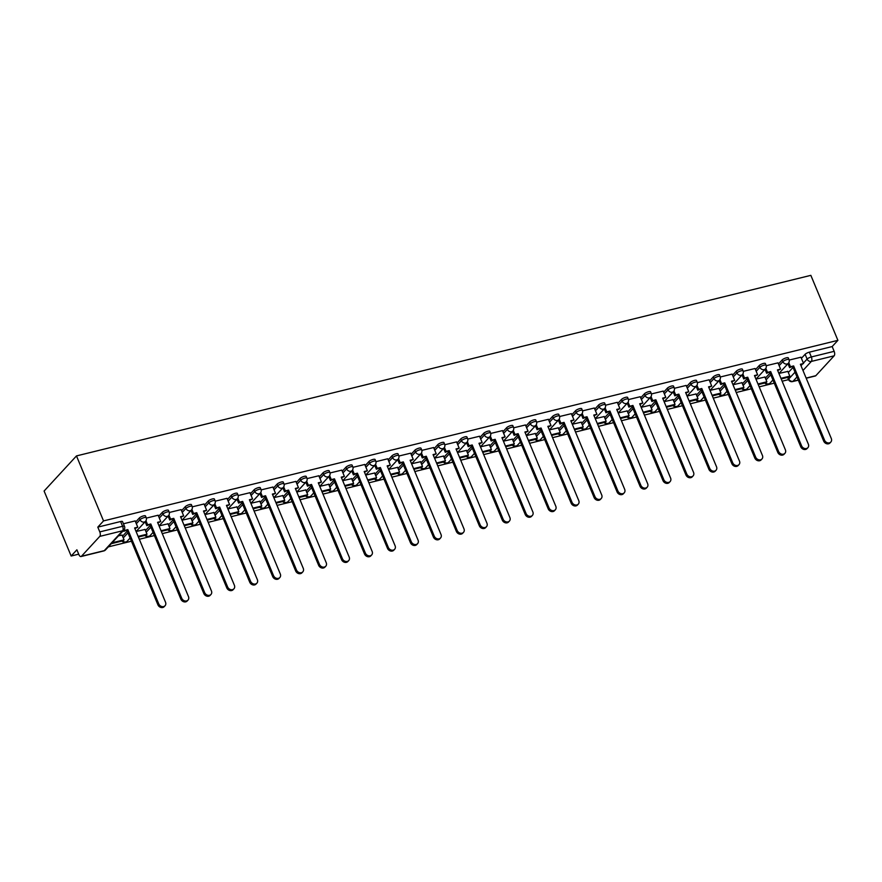<?xml version="1.0" encoding="UTF-8"?>
<svg xmlns="http://www.w3.org/2000/svg" width="882" height="882" viewBox="0 0 882 882"><rect width="100%" height="100%" fill="white"/><g stroke="black" fill="none" stroke-linecap="round" stroke-linejoin="round"><path stroke-width="1.32" d="M145.475 515.948A3.462 0.926 157.4 0 0 143.579 515.871A3.462 0.926 157.4 0 0 139.334 517.999L140.04 519.696A3.462 0.926 -22.6 0 1 144.284 517.569A3.462 0.926 -22.6 0 1 146.18 517.635L145.475 515.948M168.44 510.303A3.462 0.926 157.4 0 0 166.533 510.226A3.462 0.926 157.4 0 0 162.299 512.354L163.005 514.052A3.462 0.926 -22.6 0 1 167.238 511.924A3.462 0.926 -22.6 0 1 169.135 511.99L168.44 510.303M191.394 504.658A3.462 0.926 157.4 0 0 189.487 504.581A3.462 0.926 157.4 0 0 185.253 506.709L185.959 508.407A3.462 0.926 -22.6 0 1 190.192 506.279A3.462 0.926 -22.6 0 1 192.1 506.345L191.394 504.658M214.348 499.014A3.462 0.926 157.4 0 0 212.452 498.936A3.462 0.926 157.4 0 0 208.207 501.064L208.913 502.762A3.462 0.926 -22.6 0 1 213.157 500.634A3.462 0.926 -22.6 0 1 215.054 500.7L214.348 499.014M237.313 493.369A3.462 0.926 157.4 0 0 235.406 493.292A3.462 0.926 157.4 0 0 231.172 495.419L231.878 497.117A3.462 0.926 -22.6 0 1 236.111 494.989A3.462 0.926 -22.6 0 1 238.019 495.056L237.313 493.369M260.267 487.724A3.462 0.926 157.4 0 0 258.371 487.647A3.462 0.926 157.4 0 0 254.126 489.775L254.832 491.472A3.462 0.926 -22.6 0 1 259.076 489.345A3.462 0.926 -22.6 0 1 260.973 489.411L260.267 487.724M283.221 482.079A3.462 0.926 157.4 0 0 281.325 482.002A3.462 0.926 157.4 0 0 277.08 484.13L277.786 485.828A3.462 0.926 -22.6 0 1 282.031 483.7A3.462 0.926 -22.6 0 1 283.927 483.766L283.221 482.079M306.186 476.434A3.462 0.926 157.4 0 0 304.279 476.357A3.462 0.926 157.4 0 0 300.045 478.485L300.751 480.183A3.462 0.926 -22.6 0 1 304.985 478.055A3.462 0.926 -22.6 0 1 306.892 478.121L306.186 476.434M329.14 470.79A3.462 0.926 157.4 0 0 327.244 470.712A3.462 0.926 157.4 0 0 322.999 472.84L323.705 474.538A3.462 0.926 -22.6 0 1 327.95 472.41A3.462 0.926 -22.6 0 1 329.846 472.476L329.14 470.79M352.094 465.145A3.462 0.926 157.4 0 0 350.198 465.068A3.462 0.926 157.4 0 0 345.965 467.195L346.659 468.893A3.462 0.926 -22.6 0 1 350.904 466.765A3.462 0.926 -22.6 0 1 352.8 466.832L352.094 465.145M375.059 459.5A3.462 0.926 157.4 0 0 373.152 459.423A3.462 0.926 157.4 0 0 368.919 461.551L369.624 463.248A3.462 0.926 -22.6 0 1 373.858 461.121A3.462 0.926 -22.6 0 1 375.765 461.187L375.059 459.5M398.014 453.855A3.462 0.926 157.4 0 0 396.117 453.778A3.462 0.926 157.4 0 0 391.873 455.906L392.578 457.604A3.462 0.926 -22.6 0 1 396.823 455.476A3.462 0.926 -22.6 0 1 398.719 455.542L398.014 453.855M420.968 448.21A3.462 0.926 157.4 0 0 419.071 448.133A3.462 0.926 157.4 0 0 414.838 450.261L415.543 451.959A3.462 0.926 -22.6 0 1 419.777 449.831A3.462 0.926 -22.6 0 1 421.673 449.897L420.968 448.21M443.933 442.566A3.462 0.926 157.4 0 0 442.025 442.488A3.462 0.926 157.4 0 0 437.792 444.616L438.497 446.314A3.462 0.926 -22.6 0 1 442.731 444.186A3.462 0.926 -22.6 0 1 444.638 444.252L443.933 442.566M466.887 436.921A3.462 0.926 157.4 0 0 464.99 436.844A3.462 0.926 157.4 0 0 460.746 438.971L461.451 440.669A3.462 0.926 -22.6 0 1 465.696 438.541A3.462 0.926 -22.6 0 1 467.592 438.608L466.887 436.921M489.852 431.276A3.462 0.926 157.4 0 0 487.944 431.199A3.462 0.926 157.4 0 0 483.711 433.327L484.416 435.024A3.462 0.926 -22.6 0 1 488.65 432.897A3.462 0.926 -22.6 0 1 490.546 432.963L489.852 431.276M512.806 425.631A3.462 0.926 157.4 0 0 510.899 425.554A3.462 0.926 157.4 0 0 506.665 427.682L507.37 429.38A3.462 0.926 -22.6 0 1 511.604 427.252A3.462 0.926 -22.6 0 1 513.511 427.318L512.806 425.631M535.76 419.986A3.462 0.926 157.4 0 0 533.864 419.909A3.462 0.926 157.4 0 0 529.619 422.037L530.325 423.735A3.462 0.926 -22.6 0 1 534.569 421.607A3.462 0.926 -22.6 0 1 536.465 421.673L535.76 419.986M558.725 414.342A3.462 0.926 157.4 0 0 556.818 414.264A3.462 0.926 157.4 0 0 552.584 416.392L553.29 418.09A3.462 0.926 -22.6 0 1 557.523 415.962A3.462 0.926 -22.6 0 1 559.431 416.028L558.725 414.342M581.679 408.697A3.462 0.926 157.4 0 0 579.783 408.62A3.462 0.926 157.4 0 0 575.538 410.747L576.244 412.445A3.462 0.926 -22.6 0 1 580.477 410.317A3.462 0.926 -22.6 0 1 582.385 410.384L581.679 408.697M604.633 403.052A3.462 0.926 157.4 0 0 602.737 402.975A3.462 0.926 157.4 0 0 598.492 405.103L599.198 406.8A3.462 0.926 -22.6 0 1 603.442 404.673A3.462 0.926 -22.6 0 1 605.339 404.739L604.633 403.052M627.598 397.407A3.462 0.926 157.4 0 0 625.691 397.33A3.462 0.926 157.4 0 0 621.457 399.458L622.163 401.156A3.462 0.926 -22.6 0 1 626.396 399.028A3.462 0.926 -22.6 0 1 628.304 399.094L627.598 397.407M650.552 391.762A3.462 0.926 157.4 0 0 648.656 391.685A3.462 0.926 157.4 0 0 644.411 393.813L645.117 395.511A3.462 0.926 -22.6 0 1 649.361 393.383A3.462 0.926 -22.6 0 1 651.258 393.449L650.552 391.762M673.506 386.118A3.462 0.926 157.4 0 0 671.61 386.04A3.462 0.926 157.4 0 0 667.365 388.168L668.071 389.866A3.462 0.926 -22.6 0 1 672.316 387.738A3.462 0.926 -22.6 0 1 674.212 387.804L673.506 386.118M696.471 380.473A3.462 0.926 157.4 0 0 694.564 380.396A3.462 0.926 157.4 0 0 690.33 382.523L691.036 384.221A3.462 0.926 -22.6 0 1 695.27 382.093A3.462 0.926 -22.6 0 1 697.177 382.16L696.471 380.473M719.425 374.828A3.462 0.926 157.4 0 0 717.529 374.751A3.462 0.926 157.4 0 0 713.284 376.879L713.99 378.576A3.462 0.926 -22.6 0 1 718.235 376.449A3.462 0.926 -22.6 0 1 720.131 376.515L719.425 374.828M742.379 369.183A3.462 0.926 157.4 0 0 740.483 369.106A3.462 0.926 157.4 0 0 736.25 371.234L736.955 372.932A3.462 0.926 -22.6 0 1 741.189 370.804A3.462 0.926 -22.6 0 1 743.085 370.87L742.379 369.183M765.344 363.538A3.462 0.926 157.4 0 0 763.437 363.461A3.462 0.926 157.4 0 0 759.204 365.589L759.909 367.287A3.462 0.926 -22.6 0 1 764.143 365.159A3.462 0.926 -22.6 0 1 766.05 365.225L765.344 363.538M788.299 357.894A3.462 0.926 157.4 0 0 786.402 357.816A3.462 0.926 157.4 0 0 782.158 359.944L782.863 361.642A3.462 0.926 -22.6 0 1 787.108 359.514A3.462 0.926 -22.6 0 1 789.004 359.58L788.299 357.894M803.392 363.097L807.107 359.073A3.462 0.926 -22.6 0 1 811.341 356.945L834.152 351.334L832.167 346.56L837.9 340.342L103.536 520.909L76.48 455.917L44.1 491.031L71.155 556.024L78.696 554.172M108.321 546.884L131.44 541.206M139.312 539.266L154.394 535.561M162.277 533.621L177.348 529.917M185.231 527.976L200.313 524.272M208.185 522.331L223.267 518.627M231.15 516.687L246.232 512.982M254.104 511.042L269.186 507.337M277.058 505.397L292.14 501.693M300.023 499.752L315.106 496.048M322.977 494.107L338.06 490.403M345.942 488.463L361.014 484.758M368.897 482.818L383.979 479.113M391.851 477.173L406.933 473.469M414.816 471.528L429.887 467.824M437.77 465.883L452.852 462.179M460.724 460.239L475.806 456.534M483.689 454.594L498.76 450.889M506.643 448.949L521.725 445.245M529.597 443.304L544.679 439.6M552.562 437.659L567.644 433.955M575.516 432.015L590.598 428.31M598.47 426.37L613.552 422.665M621.435 420.725L636.517 417.021M644.389 415.08L659.471 411.376M667.354 409.435L682.425 405.731M690.308 403.791L705.391 400.086M713.262 398.146L728.345 394.441M736.227 392.501L751.299 388.797M759.182 386.856L774.264 383.152M782.136 381.211L788.552 379.635M837.9 340.342L810.845 275.349L76.48 455.917M71.155 556.024L76.888 549.806L78.873 554.58A3.462 1.676 -103.8 0 0 81.001 556.542A3.462 1.676 -103.8 0 0 81.453 556.255L99.776 536.388A3.462 1.676 -103.8 0 0 99.798 531.901L122.609 526.289A3.462 0.926 -22.6 0 1 124.505 526.367L122.521 521.593A3.462 0.926 -22.6 0 0 120.614 521.516L122.609 526.289A3.462 1.676 -103.8 0 1 122.587 530.777L99.776 536.388M103.536 520.909L97.803 527.127L99.798 531.901M788.321 372.513L793.017 367.419M801.407 358.324L805.123 354.299L807.107 359.073A3.462 2.889 -137.3 0 0 811.33 361.433L802.984 370.484M806.137 378.08L815.817 375.699L834.14 355.821L811.33 361.433A3.462 1.676 -103.8 0 0 811.341 356.945L809.356 352.172A3.462 0.926 157.4 0 0 805.123 354.299M815.817 375.699A3.462 1.676 76.2 0 1 815.354 375.975L806.203 378.235M834.152 351.334A3.462 1.676 76.2 0 1 834.14 355.821M764.903 377.055L756.017 379.084M777.99 362.866L766.204 365.71M741.949 382.7L733.052 384.728M755.036 368.511L743.25 371.355M718.995 388.345L710.098 390.373M719.91 379.624L721.586 383.648L720.748 384.563L724.75 382.865L755.654 457.108A3.98 3.319 42.7 0 0 761.96 458.971A3.98 3.319 42.7 0 0 762.423 455.443L731.52 381.2L734.684 380.429L732.126 374.089L720.296 377M696.03 393.989L687.144 396.018M709.117 379.8L697.331 382.645M673.076 399.634L664.179 401.663M686.152 385.445L674.377 388.289M650.111 405.279L641.225 407.308M663.198 391.09L651.423 393.934M627.157 410.924L618.26 412.952M640.244 396.735L628.458 399.579M604.203 416.569L595.306 418.597M605.118 407.848L606.794 411.872L605.956 412.787L609.958 411.089L640.861 485.332A3.98 3.319 42.7 0 0 647.179 487.195A3.98 3.319 42.7 0 0 647.631 483.667L616.727 409.424L619.892 408.653L617.334 402.313L605.504 405.224M581.238 422.213L572.352 424.242M594.325 408.024L582.539 410.869M558.284 427.858L549.387 429.887M571.371 413.669L559.585 416.513M535.33 433.503L526.433 435.532M548.406 419.314L536.631 422.158M512.365 439.148L503.479 441.176M525.452 424.959L513.666 427.803M489.411 444.793L480.514 446.821M502.497 430.603L490.712 433.448M466.457 450.437L457.56 452.466M479.532 436.248L467.758 439.093M443.492 456.082L434.606 458.111M456.578 441.893L444.793 444.737M420.538 461.727L411.64 463.756M433.624 447.538L421.839 450.382M397.584 467.372L388.686 469.4M410.659 453.183L398.885 456.027M374.618 473.017L365.732 475.045M375.545 464.296L377.22 468.32L376.371 469.235L380.385 467.537L411.288 541.78A3.98 3.319 42.7 0 0 417.594 543.643A3.98 3.319 42.7 0 0 418.057 540.115L387.154 465.872L390.318 465.101L387.76 458.761L375.919 461.672M351.664 478.661L342.767 480.69M364.751 464.472L352.965 467.317M328.699 484.306L319.813 486.335M341.786 470.117L330.011 472.961M305.745 489.951L296.848 491.98M318.832 475.762L307.046 478.606M282.791 495.596L273.894 497.624M295.867 481.407L284.092 484.251M259.826 501.241L250.94 503.269M272.913 487.051L261.127 489.896M236.872 506.885L227.975 508.914M249.959 492.696L238.173 495.541M213.918 512.53L205.021 514.559M226.994 498.341L215.219 501.185M190.953 518.175L182.067 520.204M204.04 503.986L192.254 506.83M167.999 523.82L159.102 525.848M181.086 509.631L169.3 512.475M145.045 529.465L136.148 531.493M145.96 520.744L147.636 524.768L146.798 525.683L150.8 523.985L181.703 598.228A3.98 3.319 42.7 0 0 188.009 600.091A3.98 3.319 42.7 0 0 188.472 596.563L157.569 522.32L160.733 521.549L158.176 515.209L146.346 518.12M122.08 535.109L118.519 535.826M135.166 520.92L123.425 523.754M122.543 536.212L127.24 531.118M135.63 522.023L139.334 517.999M145.497 530.567L150.194 525.474M158.584 516.378L162.299 512.354M168.462 524.922L173.159 519.829M181.538 510.733L185.253 506.709M191.416 519.278L196.113 514.184M204.503 505.088L208.207 501.064M214.37 513.633L219.067 508.539M227.457 499.444L231.172 495.419M237.335 507.988L242.032 502.894M250.411 493.799L254.126 489.775M260.289 502.343L264.986 497.25M273.376 488.154L277.08 484.13M283.243 496.698L287.94 491.605M296.33 482.509L300.045 478.485M306.208 491.053L310.905 485.96M319.295 476.864L322.999 472.84M329.162 485.409L333.859 480.315M342.249 471.22L345.965 467.195M352.127 479.764L356.824 474.67M365.203 465.575L368.919 461.551M375.082 474.119L379.778 469.026M388.168 459.93L391.873 455.906M398.036 468.474L402.732 463.381M411.122 454.285L414.838 450.261M421.001 462.83L425.697 457.736M434.076 448.64L437.792 444.616M443.955 457.185L448.651 452.091M457.041 442.996L460.746 438.971M466.909 451.54L471.605 446.446M479.995 437.351L483.711 433.327M489.874 445.895L494.57 440.802M502.949 431.706L506.665 427.682M512.828 440.25L517.525 435.157M525.915 426.061L529.619 422.037M535.782 434.606L540.479 429.512M548.869 420.416L552.584 416.392M558.747 428.961L563.444 423.867M571.823 414.772L575.538 410.747M581.701 423.316L586.398 418.222M594.788 409.127L598.492 405.103M604.655 417.671L609.352 412.578M617.742 403.482L621.457 399.458M627.62 412.026L632.317 406.933M640.707 397.837L644.411 393.813M650.574 406.382L655.271 401.288M663.661 392.192L667.365 388.168M673.539 400.737L678.236 395.643M686.615 386.548L690.33 382.523M696.493 395.092L701.19 389.998M709.58 380.903L713.284 376.879M719.447 389.447L724.144 384.354M732.534 375.258L736.25 371.234M742.412 383.802L747.109 378.709M755.488 369.613L759.204 365.589M765.367 378.158L770.063 373.064M778.453 363.968L782.158 359.944M787.869 371.41L778.971 373.439M800.944 357.221L789.169 360.065M97.803 527.127L120.614 521.516M832.167 346.56L809.356 352.172M830.833 442.036L829.995 442.951A3.98 3.319 -137.3 0 1 823.689 441.077L824.527 440.173A3.98 3.319 42.7 0 0 830.833 442.036A3.98 3.319 42.7 0 0 831.296 438.508L800.393 364.266L803.557 363.494L800.658 364.905M788.784 362.689L790.459 366.714L789.622 367.629L793.624 365.931L824.527 440.173M790.459 366.714L793.624 365.931M800.933 357.177L803.557 363.494M781.209 378.962L788.993 377.055L789.831 376.14L780.934 378.323M787.802 371.267L789.831 376.14M792.786 366.846L823.689 441.077M789.622 367.629L787.979 363.671M807.879 447.681L807.041 448.596A3.98 3.319 -137.3 0 1 800.724 446.722L801.573 445.818A3.98 3.319 42.7 0 0 807.879 447.681A3.98 3.319 42.7 0 0 808.342 444.153L777.439 369.911L780.603 369.139L777.703 370.55M765.83 368.334L767.505 372.358L766.656 373.273L770.67 371.576L801.573 445.818M767.505 372.358L770.67 371.576M777.968 362.822L780.603 369.139M758.244 384.607L766.039 382.7L766.877 381.785L757.98 383.968M764.848 376.912L766.877 381.785M769.821 372.491L800.724 446.722M766.656 373.273L765.014 369.315M784.925 453.326L784.076 454.241A3.98 3.319 -137.3 0 1 777.77 452.367L778.608 451.463A3.98 3.319 42.7 0 0 784.925 453.326A3.98 3.319 42.7 0 0 785.377 449.798L754.474 375.556L757.638 374.784L754.749 376.195M742.865 373.979L744.54 378.003L743.702 378.918L747.704 377.22L778.608 451.463M744.54 378.003L747.704 377.22M755.014 368.467L757.638 374.784M735.29 390.252L743.074 388.345L743.923 387.43L735.026 389.612M741.894 382.556L743.923 387.43M746.867 378.135L777.77 452.367M743.702 378.918L742.06 374.96M761.96 458.971L761.122 459.886A3.98 3.319 -137.3 0 1 754.805 458.012L755.654 457.108M721.586 383.648L724.75 382.865M712.325 395.897L720.12 393.989L720.958 393.074L712.061 395.257M718.929 388.201L720.958 393.074M723.913 383.78L754.805 458.012M720.748 384.563L719.095 380.605M731.784 381.84L734.684 380.429M739.006 464.616L738.168 465.531A3.98 3.319 -137.3 0 1 731.851 463.656L732.688 462.752A3.98 3.319 42.7 0 0 739.006 464.616A3.98 3.319 42.7 0 0 739.469 461.088L708.566 386.845L711.73 386.073L708.83 387.485M696.956 385.269L698.632 389.293L697.783 390.208L701.796 388.51L732.688 462.752M698.632 389.293L701.796 388.51M709.095 379.756L711.73 386.073M689.371 401.542L697.155 399.634L698.004 398.719L689.107 400.902M695.975 393.846L698.004 398.719M700.947 389.425L731.851 463.656M697.783 390.208L696.141 386.25M716.052 470.26L715.203 471.175A3.98 3.319 -137.3 0 1 708.896 469.301L709.734 468.397A3.98 3.319 42.7 0 0 716.052 470.26A3.98 3.319 42.7 0 0 716.504 466.732L685.601 392.49L688.765 391.718L685.865 393.129M673.991 390.913L675.667 394.938L674.829 395.853L678.831 394.155L709.734 468.397M675.667 394.938L678.831 394.155M686.141 385.401L688.765 391.718M666.417 407.186L674.201 405.279L675.039 404.364L666.153 406.547M673.01 399.491L675.039 404.364M677.993 395.07L708.896 469.301M674.829 395.853L673.187 391.895M693.087 475.905L692.249 476.82A3.98 3.319 -137.3 0 1 685.931 474.946L686.78 474.042A3.98 3.319 42.7 0 0 693.087 475.905A3.98 3.319 42.7 0 0 693.55 472.377L662.647 398.135L665.811 397.363L662.911 398.774M651.037 396.558L652.713 400.582L651.875 401.497L655.877 399.8L686.78 474.042M652.713 400.582L655.877 399.8M663.187 391.046L665.811 397.363M643.452 412.831L651.247 410.924L652.085 410.009L643.187 412.192M650.056 405.136L652.085 410.009M655.039 400.715L685.931 474.946M651.875 401.497L650.221 397.539M670.133 481.55L669.295 482.465A3.98 3.319 -137.3 0 1 662.977 480.591L663.815 479.687A3.98 3.319 42.7 0 0 670.133 481.55A3.98 3.319 42.7 0 0 670.585 478.022L639.693 403.78L642.857 403.008L639.957 404.419M628.083 402.203L629.759 406.227L628.91 407.142L632.923 405.444L663.815 479.687M629.759 406.227L632.923 405.444M640.222 396.691L642.857 403.008M620.498 418.476L628.282 416.569L629.131 415.654L620.233 417.836M627.102 410.78L629.131 415.654M632.074 406.359L662.977 480.591M628.91 407.142L627.267 403.184M647.179 487.195L646.33 488.11A3.98 3.319 -137.3 0 1 640.023 486.236L640.861 485.332M606.794 411.872L609.958 411.089M597.544 424.121L605.328 422.213L606.166 421.298L597.268 423.481M604.137 416.425L606.166 421.298M609.12 412.004L640.023 486.236M605.956 412.787L604.313 408.829M616.992 410.064L619.892 408.653M624.213 492.84L623.376 493.755A3.98 3.319 -137.3 0 1 617.058 491.88L617.907 490.976A3.98 3.319 42.7 0 0 624.213 492.84A3.98 3.319 42.7 0 0 624.677 489.312L593.773 415.069L596.938 414.297L594.038 415.709M582.164 413.493L583.84 417.517L583.002 418.432L587.004 416.734L617.907 490.976M583.84 417.517L587.004 416.734M594.303 407.98L596.938 414.297M574.579 429.766L582.374 427.858L583.211 426.943L574.314 429.126M581.183 422.07L583.211 426.943M586.155 417.649L617.058 491.88M583.002 418.432L581.348 414.474M601.259 498.484L600.41 499.399A3.98 3.319 -137.3 0 1 594.104 497.525L594.942 496.621A3.98 3.319 42.7 0 0 601.259 498.484A3.98 3.319 42.7 0 0 601.711 494.956L570.819 420.714L573.984 419.942L571.084 421.353M559.21 419.137L560.886 423.162L560.037 424.077L564.05 422.379L594.942 496.621M560.886 423.162L564.05 422.379M571.349 413.625L573.984 419.942M551.625 435.41L559.409 433.503L560.257 432.588L551.36 434.771M558.229 427.715L560.257 432.588M563.201 423.294L594.104 497.525M560.037 424.077L558.394 420.119M578.294 504.129L577.456 505.044A3.98 3.319 -137.3 0 1 571.15 503.17L571.988 502.266A3.98 3.319 42.7 0 0 578.294 504.129A3.98 3.319 42.7 0 0 578.757 500.601L547.854 426.359L551.018 425.587L548.119 426.998M536.245 424.782L537.921 428.806L537.083 429.721L541.085 428.024L571.988 502.266M537.921 428.806L541.085 428.024M548.395 419.27L551.018 425.587M528.671 441.055L536.454 439.148L537.292 438.233L528.395 440.416M535.264 433.36L537.292 438.233M540.247 428.939L571.15 503.17M537.083 429.721L535.44 425.763M555.34 509.774L554.502 510.689A3.98 3.319 -137.3 0 1 548.185 508.815L549.034 507.911A3.98 3.319 42.7 0 0 555.34 509.774A3.98 3.319 42.7 0 0 555.803 506.246L524.9 432.004L528.064 431.232L525.165 432.643M513.291 430.427L514.967 434.451L514.118 435.366L518.131 433.668L549.034 507.911M514.967 434.451L518.131 433.668M525.429 424.915L528.064 431.232M505.706 446.7L513.5 444.793L514.338 443.878L505.441 446.06M512.31 439.004L514.338 443.878M517.282 434.583L548.185 508.815M514.118 435.366L512.475 431.408M532.386 515.419L531.537 516.334A3.98 3.319 -137.3 0 1 525.231 514.46L526.069 513.556A3.98 3.319 42.7 0 0 532.386 515.419A3.98 3.319 42.7 0 0 532.838 511.891L501.935 437.648L505.099 436.877L502.211 438.288M490.326 436.072L492.002 440.096L491.164 441.011L495.166 439.313L526.069 513.556M492.002 440.096L495.166 439.313M502.475 430.559L505.099 436.877M482.752 452.345L490.535 450.437L491.384 449.522L482.487 451.705M489.356 444.649L491.384 449.522M494.328 440.228L525.231 514.46M491.164 441.011L489.521 437.053M509.421 521.064L508.583 521.979A3.98 3.319 -137.3 0 1 502.277 520.104L503.115 519.2A3.98 3.319 42.7 0 0 509.421 521.064A3.98 3.319 42.7 0 0 509.884 517.536L478.981 443.293L482.145 442.521L479.246 443.933M467.372 441.717L469.048 445.741L468.21 446.656L472.212 444.958L503.115 519.2M469.048 445.741L472.212 444.958M479.521 436.204L482.145 442.521M459.798 457.99L467.581 456.082L468.419 455.167L459.522 457.35M466.391 450.294L468.419 455.167M471.374 445.873L502.277 520.104M468.21 446.656L466.567 442.698M486.467 526.708L485.629 527.623A3.98 3.319 -137.3 0 1 479.312 525.749L480.161 524.845A3.98 3.319 42.7 0 0 486.467 526.708A3.98 3.319 42.7 0 0 486.93 523.18L456.027 448.938L459.191 448.166L456.292 449.577M444.418 447.361L446.094 451.386L445.245 452.301L449.258 450.603L480.161 524.845M446.094 451.386L449.258 450.603M456.556 441.849L459.191 448.166M436.833 463.634L444.627 461.727L445.465 460.812L436.568 462.995M443.437 455.939L445.465 460.812M448.409 451.518L479.312 525.749M445.245 452.301L443.602 448.343M463.513 532.353L462.664 533.268A3.98 3.319 -137.3 0 1 456.358 531.394L457.196 530.49A3.98 3.319 42.7 0 0 463.513 532.353A3.98 3.319 42.7 0 0 463.965 528.825L433.062 454.583L436.226 453.811L433.338 455.222M421.453 453.006L423.128 457.03L422.291 457.945L426.293 456.248L457.196 530.49M423.128 457.03L426.293 456.248M433.602 447.494L436.226 453.811M413.878 469.279L421.662 467.372L422.511 466.457L413.614 468.64M420.482 461.584L422.511 466.457M425.455 457.163L456.358 531.394M422.291 457.945L420.648 453.987M440.548 537.998L439.71 538.913A3.98 3.319 -137.3 0 1 433.404 537.039L434.242 536.135A3.98 3.319 42.7 0 0 440.548 537.998A3.98 3.319 42.7 0 0 441.011 534.47L410.108 460.228L413.272 459.456L410.373 460.867M398.499 458.651L400.174 462.675L399.337 463.59L403.339 461.892L434.242 536.135M400.174 462.675L403.339 461.892M410.648 453.139L413.272 459.456M390.913 474.924L398.708 473.017L399.546 472.102L390.649 474.284M397.517 467.228L399.546 472.102M402.501 462.807L433.404 537.039M399.337 463.59L397.694 459.632M417.594 543.643L416.756 544.558A3.98 3.319 -137.3 0 1 410.439 542.684L411.288 541.78M377.22 468.32L380.385 467.537M367.959 480.569L375.743 478.661L376.592 477.746L367.695 479.929M374.563 472.873L376.592 477.746M379.536 468.452L410.439 542.684M376.371 469.235L374.729 465.277M387.418 466.512L390.318 465.101M394.64 549.288L393.791 550.203A3.98 3.319 -137.3 0 1 387.485 548.328L388.323 547.424A3.98 3.319 42.7 0 0 394.64 549.288A3.98 3.319 42.7 0 0 395.092 545.76L364.189 471.517L367.353 470.745L364.464 472.157M352.579 469.941L354.255 473.965L353.417 474.88L357.419 473.182L388.323 547.424M354.255 473.965L357.419 473.182M364.729 464.428L367.353 470.745M345.005 486.214L352.789 484.306L353.627 483.391L344.741 485.574M351.598 478.518L353.627 483.391M356.582 474.097L387.485 548.328M353.417 474.88L351.775 470.922M371.675 554.932L370.837 555.847A3.98 3.319 -137.3 0 1 364.52 553.973L365.368 553.069A3.98 3.319 42.7 0 0 371.675 554.932A3.98 3.319 42.7 0 0 372.138 551.404L341.235 477.162L344.399 476.39L341.499 477.801M329.625 475.585L331.301 479.61L330.463 480.525L334.465 478.827L365.368 553.069M331.301 479.61L334.465 478.827M341.775 470.073L344.399 476.39M322.04 491.858L329.835 489.951L330.673 489.036L321.776 491.219M328.644 484.163L330.673 489.036M333.628 479.742L364.52 553.973M330.463 480.525L328.81 476.567M348.721 560.577L347.883 561.492A3.98 3.319 -137.3 0 1 341.566 559.618L342.403 558.714A3.98 3.319 42.7 0 0 348.721 560.577A3.98 3.319 42.7 0 0 349.173 557.049L318.281 482.807L321.445 482.035L318.545 483.446M306.671 481.23L308.347 485.254L307.498 486.169L311.511 484.472L342.403 558.714M308.347 485.254L311.511 484.472M318.81 475.718L321.445 482.035M299.086 497.503L306.87 495.596L307.719 494.681L298.822 496.864M305.69 489.808L307.719 494.681M310.662 485.387L341.566 559.618M307.498 486.169L305.856 482.211M325.767 566.222L324.918 567.137A3.98 3.319 -137.3 0 1 318.611 565.263L319.449 564.359A3.98 3.319 42.7 0 0 325.767 566.222A3.98 3.319 42.7 0 0 326.219 562.694L295.316 488.452L298.48 487.68L295.58 489.091M283.706 486.875L285.382 490.899L284.544 491.814L288.546 490.116L319.449 564.359M285.382 490.899L288.546 490.116M295.856 481.363L298.48 487.68M276.132 503.148L283.916 501.241L284.754 500.326L275.868 502.508M282.725 495.452L284.754 500.326M287.708 491.031L318.611 565.263M284.544 491.814L282.902 487.856M302.802 571.867L301.964 572.782A3.98 3.319 -137.3 0 1 295.646 570.908L296.495 570.004A3.98 3.319 42.7 0 0 302.802 571.867A3.98 3.319 42.7 0 0 303.265 568.339L272.362 494.096L275.526 493.325L272.626 494.736M260.752 492.52L262.428 496.544L261.59 497.459L265.592 495.761L296.495 570.004M262.428 496.544L265.592 495.761M272.891 487.007L275.526 493.325M253.167 508.793L260.962 506.885L261.8 505.97L252.902 508.153M259.771 501.097L261.8 505.97M264.754 496.676L295.646 570.908M261.59 497.459L259.936 493.501M279.848 577.512L278.999 578.427A3.98 3.319 -137.3 0 1 272.692 576.552L273.53 575.648A3.98 3.319 42.7 0 0 279.848 577.512A3.98 3.319 42.7 0 0 280.3 573.984L249.408 499.741L252.572 498.969L249.672 500.381M237.798 498.165L239.474 502.189L238.625 503.104L242.638 501.406L273.53 575.648M239.474 502.189L242.638 501.406M249.937 492.652L252.572 498.969M230.213 514.438L237.997 512.53L238.846 511.615L229.948 513.798M236.817 506.742L238.846 511.615M241.789 502.321L272.692 576.552M238.625 503.104L236.982 499.146M256.894 583.156L256.045 584.071A3.98 3.319 -137.3 0 1 249.738 582.197L250.576 581.293A3.98 3.319 42.7 0 0 256.894 583.156A3.98 3.319 42.7 0 0 257.346 579.628L226.442 505.386L229.607 504.614L226.707 506.025M214.833 503.809L216.509 507.834L215.671 508.749L219.673 507.051L250.576 581.293M216.509 507.834L219.673 507.051M226.983 498.297L229.607 504.614M207.259 520.082L215.043 518.175L215.881 517.26L206.983 519.443M213.852 512.387L215.881 517.26M218.835 507.966L249.738 582.197M215.671 508.749L214.028 504.791M233.928 588.801L233.091 589.716A3.98 3.319 -137.3 0 1 226.773 587.842L227.622 586.938A3.98 3.319 42.7 0 0 233.928 588.801A3.98 3.319 42.7 0 0 234.392 585.273L203.488 511.031L206.653 510.259L203.753 511.67M191.879 509.454L193.555 513.478L192.706 514.393L196.719 512.696L227.622 586.938M193.555 513.478L196.719 512.696M204.018 503.942L206.653 510.259M184.294 525.727L192.089 523.82L192.926 522.905L184.029 525.088M190.898 518.032L192.926 522.905M195.87 513.611L226.773 587.842M192.706 514.393L191.063 510.435M210.974 594.446L210.125 595.361A3.98 3.319 -137.3 0 1 203.819 593.487L204.657 592.583A3.98 3.319 42.7 0 0 210.974 594.446A3.98 3.319 42.7 0 0 211.426 590.918L180.523 516.676L183.688 515.904L180.799 517.315M168.914 515.099L170.59 519.123L169.752 520.038L173.754 518.34L204.657 592.583M170.59 519.123L173.754 518.34M181.064 509.587L183.688 515.904M161.34 531.372L169.124 529.465L169.972 528.55L161.075 530.732M167.944 523.676L169.972 528.55M172.916 519.255L203.819 593.487M169.752 520.038L168.109 516.08M188.009 600.091L187.171 601.006A3.98 3.319 -137.3 0 1 180.865 599.132L181.703 598.228M147.636 524.768L150.8 523.985M138.386 537.017L146.169 535.109L147.007 534.194L138.11 536.377M144.979 529.321L147.007 534.194M149.962 524.9L180.865 599.132M146.798 525.683L145.155 521.725M157.834 522.96L160.733 521.549M165.055 605.736L164.217 606.651A3.98 3.319 -137.3 0 1 157.9 604.776L158.749 603.872A3.98 3.319 42.7 0 0 165.055 605.736A3.98 3.319 42.7 0 0 165.518 602.208L134.615 527.965L137.779 527.193L134.88 528.605M124.285 529.465L124.682 530.413L123.833 531.328L127.846 529.63L158.749 603.872M124.682 530.413L127.846 529.63M135.144 520.876L137.779 527.193M111.275 543.687L123.215 540.754L124.053 539.839L112.113 542.772M122.025 534.966L124.053 539.839M126.997 530.545L157.9 604.776M123.833 531.328L123.48 530.457M81.453 556.255L104.263 550.655L122.587 530.777A3.462 2.889 42.7 0 0 123.855 530.038A3.462 3.462 0 0 0 124.505 526.367M788.078 377.276L788.773 378.951L795.013 372.193M800.988 365.699L802.036 364.575M796.997 376.978L793.006 381.311L798.265 380.01M123.248 537.91L127.945 532.816M136.335 523.721L140.04 519.696A3.462 2.889 42.7 0 0 144.273 522.045A3.462 2.889 -137.3 0 0 145.53 521.317A3.462 3.462 0 0 0 146.18 517.635M146.203 532.265L150.899 527.171M159.289 518.076L163.005 514.052A3.462 2.889 42.7 0 0 167.227 516.4A3.462 2.889 -137.3 0 0 168.484 515.672A3.462 3.462 0 0 0 169.135 511.99M169.168 526.62L173.864 521.527M182.243 512.431L185.959 508.407A3.462 2.889 42.7 0 0 190.181 510.755A3.462 2.889 -137.3 0 0 191.449 510.028A3.462 3.462 0 0 0 192.1 506.345M192.122 520.975L196.818 515.882M205.208 506.786L208.913 502.762A3.462 2.889 42.7 0 0 213.146 505.11A3.462 2.889 -137.3 0 0 214.403 504.383A3.462 3.462 0 0 0 215.054 500.7M215.076 515.331L219.772 510.237M228.162 501.141L231.878 497.117A3.462 2.889 42.7 0 0 236.1 499.466A3.462 2.889 -137.3 0 0 237.368 498.738A3.462 3.462 0 0 0 238.019 495.056M238.041 509.686L242.737 504.592M251.116 495.497L254.832 491.472A3.462 2.889 42.7 0 0 259.054 493.821A3.462 2.889 -137.3 0 0 260.322 493.093A3.462 3.462 0 0 0 260.973 489.411M260.995 504.041L265.691 498.947M274.082 489.852L277.786 485.828A3.462 2.889 42.7 0 0 282.019 488.176A3.462 2.889 -137.3 0 0 283.276 487.448A3.462 3.462 0 0 0 283.927 483.766M283.949 498.396L288.646 493.303M297.036 484.207L300.751 480.183A3.462 2.889 42.7 0 0 304.974 482.531A3.462 2.889 -137.3 0 0 306.241 481.804A3.462 3.462 0 0 0 306.892 478.121M306.914 492.751L311.611 487.658M320.001 478.562L323.705 474.538A3.462 2.889 42.7 0 0 327.928 476.886A3.462 2.889 -137.3 0 0 329.195 476.159A3.462 3.462 0 0 0 329.846 472.476M329.868 487.107L334.565 482.013M342.955 472.917L346.659 468.893A3.462 2.889 42.7 0 0 350.893 471.242A3.462 2.889 -137.3 0 0 352.15 470.514A3.462 3.462 0 0 0 352.8 466.832M352.833 481.462L357.53 476.368M365.909 467.273L369.624 463.248A3.462 2.889 42.7 0 0 373.847 465.597A3.462 2.889 -137.3 0 0 375.115 464.869A3.462 3.462 0 0 0 375.765 461.187M375.787 475.817L380.484 470.723M388.874 461.628L392.578 457.604A3.462 2.889 42.7 0 0 396.801 459.952A3.462 2.889 -137.3 0 0 398.069 459.224A3.462 3.462 0 0 0 398.719 455.542M398.741 470.172L403.438 465.079M411.828 455.983L415.543 451.959A3.462 2.889 42.7 0 0 419.766 454.307A3.462 2.889 -137.3 0 0 421.023 453.58A3.462 3.462 0 0 0 421.673 449.897M421.706 464.527L426.403 459.434M434.782 450.338L438.497 446.314A3.462 2.889 42.7 0 0 442.72 448.662A3.462 2.889 -137.3 0 0 443.988 447.935A3.462 3.462 0 0 0 444.638 444.252M444.66 458.883L449.357 453.789M457.747 444.693L461.451 440.669A3.462 2.889 42.7 0 0 465.685 443.018A3.462 2.889 -137.3 0 0 466.942 442.29A3.462 3.462 0 0 0 467.592 438.608M467.614 453.238L472.311 448.144M480.701 439.049L484.416 435.024A3.462 2.889 42.7 0 0 488.639 437.373A3.462 2.889 -137.3 0 0 489.896 436.645A3.462 3.462 0 0 0 490.546 432.963M490.579 447.593L495.276 442.499M503.655 433.404L507.37 429.38A3.462 2.889 42.7 0 0 511.593 431.728A3.462 2.889 -137.3 0 0 512.861 431A3.462 3.462 0 0 0 513.511 427.318M513.533 441.948L518.23 436.855M526.62 427.759L530.325 423.735A3.462 2.889 42.7 0 0 534.558 426.083A3.462 2.889 -137.3 0 0 535.815 425.356A3.462 3.462 0 0 0 536.465 421.673M536.488 436.303L541.184 431.21M549.574 422.114L553.29 418.09A3.462 2.889 42.7 0 0 557.512 420.438A3.462 2.889 -137.3 0 0 558.769 419.711A3.462 3.462 0 0 0 559.431 416.028M559.453 430.659L564.149 425.565M572.528 416.469L576.244 412.445A3.462 2.889 42.7 0 0 580.466 414.794A3.462 2.889 -137.3 0 0 581.734 414.066A3.462 3.462 0 0 0 582.385 410.384M582.407 425.014L587.103 419.92M595.493 410.825L599.198 406.8A3.462 2.889 42.7 0 0 603.431 409.149A3.462 2.889 -137.3 0 0 604.688 408.421A3.462 3.462 0 0 0 605.339 404.739M605.361 419.369L610.057 414.275M618.447 405.18L622.163 401.156A3.462 2.889 42.7 0 0 626.385 403.504A3.462 2.889 -137.3 0 0 627.653 402.776A3.462 3.462 0 0 0 628.304 399.094M628.326 413.724L633.022 408.631M641.401 399.535L645.117 395.511A3.462 2.889 42.7 0 0 649.339 397.859A3.462 2.889 -137.3 0 0 650.607 397.132A3.462 3.462 0 0 0 651.258 393.449M651.28 408.079L655.976 402.986M664.367 393.89L668.071 389.866A3.462 2.889 42.7 0 0 672.304 392.214A3.462 2.889 -137.3 0 0 673.561 391.487A3.462 3.462 0 0 0 674.212 387.804M674.234 402.435L678.931 397.341M687.321 388.245L691.036 384.221A3.462 2.889 42.7 0 0 695.259 386.57A3.462 2.889 -137.3 0 0 696.526 385.842A3.462 3.462 0 0 0 697.177 382.16M697.199 396.79L701.896 391.696M710.286 382.601L713.99 378.576A3.462 2.889 42.7 0 0 718.213 380.925A3.462 2.889 -137.3 0 0 719.48 380.197A3.462 3.462 0 0 0 720.131 376.515M720.153 391.145L724.85 386.051M733.24 376.956L736.955 372.932A3.462 2.889 42.7 0 0 741.178 375.28A3.462 2.889 -137.3 0 0 742.435 374.552A3.462 3.462 0 0 0 743.085 370.87M743.118 385.5L747.815 380.407M756.194 371.311L759.909 367.287A3.462 2.889 42.7 0 0 764.132 369.635A3.462 2.889 -137.3 0 0 765.4 368.908A3.462 3.462 0 0 0 766.05 365.225M766.072 379.855L770.769 374.762M779.159 365.666L782.863 361.642A3.462 2.889 42.7 0 0 787.086 363.99A3.462 2.889 -137.3 0 0 788.354 363.263A3.462 3.462 0 0 0 789.004 359.58M765.444 382.843A3.462 2.889 42.7 0 0 768.762 383.868A3.462 2.889 42.7 0 0 770.019 383.141A3.462 3.462 0 0 1 764.815 382.997M742.49 388.488A3.462 2.889 42.7 0 0 745.808 389.513A3.462 2.889 42.7 0 0 747.065 388.786A3.462 3.462 0 0 1 741.85 388.642M719.525 394.133A3.462 2.889 42.7 0 0 722.843 395.158A3.462 2.889 42.7 0 0 724.111 394.43A3.462 3.462 0 0 1 718.896 394.287M696.571 399.778A3.462 2.889 42.7 0 0 699.889 400.803A3.462 2.889 42.7 0 0 701.146 400.075A3.462 3.462 0 0 1 695.942 399.932M673.616 405.422A3.462 2.889 42.7 0 0 676.935 406.448A3.462 2.889 42.7 0 0 678.192 405.72A3.462 3.462 0 0 1 672.977 405.577M650.651 411.067A3.462 2.889 42.7 0 0 653.97 412.092A3.462 2.889 42.7 0 0 655.238 411.365A3.462 3.462 0 0 1 650.023 411.221M627.697 416.712A3.462 2.889 42.7 0 0 631.016 417.737A3.462 2.889 42.7 0 0 632.273 417.01A3.462 3.462 0 0 1 627.058 416.866M604.743 422.357A3.462 2.889 42.7 0 0 608.051 423.382A3.462 2.889 42.7 0 0 609.319 422.654A3.462 3.462 0 0 1 604.104 422.511M581.778 428.002A3.462 2.889 42.7 0 0 585.097 429.027A3.462 2.889 42.7 0 0 586.365 428.299A3.462 3.462 0 0 1 581.15 428.156M558.824 433.646A3.462 2.889 42.7 0 0 562.143 434.672A3.462 2.889 42.7 0 0 563.4 433.944A3.462 3.462 0 0 1 558.185 433.801M535.87 439.291A3.462 2.889 42.7 0 0 539.178 440.316A3.462 2.889 42.7 0 0 540.446 439.589A3.462 3.462 0 0 1 535.231 439.445M512.905 444.936A3.462 2.889 42.7 0 0 516.224 445.961A3.462 2.889 42.7 0 0 517.491 445.234A3.462 3.462 0 0 1 512.277 445.09M489.951 450.581A3.462 2.889 42.7 0 0 493.27 451.606A3.462 2.889 42.7 0 0 494.526 450.878A3.462 3.462 0 0 1 489.312 450.735M466.997 456.226A3.462 2.889 42.7 0 0 470.304 457.251A3.462 2.889 42.7 0 0 471.572 456.523A3.462 3.462 0 0 1 466.358 456.38M444.032 461.87A3.462 2.889 42.7 0 0 447.35 462.896A3.462 2.889 42.7 0 0 448.618 462.168A3.462 3.462 0 0 1 443.403 462.025M421.078 467.515A3.462 2.889 42.7 0 0 424.396 468.54A3.462 2.889 42.7 0 0 425.653 467.813A3.462 3.462 0 0 1 420.438 467.669M398.113 473.16A3.462 2.889 42.7 0 0 401.431 474.185A3.462 2.889 42.7 0 0 402.699 473.458A3.462 3.462 0 0 1 397.484 473.314M375.159 478.805A3.462 2.889 42.7 0 0 378.477 479.83A3.462 2.889 42.7 0 0 379.734 479.102A3.462 3.462 0 0 1 374.53 478.959M352.205 484.45A3.462 2.889 42.7 0 0 355.523 485.475A3.462 2.889 42.7 0 0 356.78 484.747A3.462 3.462 0 0 1 351.565 484.604M329.24 490.094A3.462 2.889 42.7 0 0 332.558 491.12A3.462 2.889 42.7 0 0 333.826 490.392A3.462 3.462 0 0 1 328.611 490.249M306.286 495.739A3.462 2.889 42.7 0 0 309.604 496.764A3.462 2.889 42.7 0 0 310.861 496.037A3.462 3.462 0 0 1 305.646 495.893M283.331 501.384A3.462 2.889 42.7 0 0 286.639 502.409A3.462 2.889 42.7 0 0 287.907 501.682A3.462 3.462 0 0 1 282.692 501.538M260.366 507.029A3.462 2.889 42.7 0 0 263.685 508.054A3.462 2.889 42.7 0 0 264.953 507.326A3.462 3.462 0 0 1 259.738 507.183M237.412 512.674A3.462 2.889 42.7 0 0 240.731 513.699A3.462 2.889 42.7 0 0 241.988 512.971A3.462 3.462 0 0 1 236.773 512.828M214.458 518.318A3.462 2.889 42.7 0 0 217.766 519.344A3.462 2.889 42.7 0 0 219.034 518.616A3.462 3.462 0 0 1 213.819 518.473M191.493 523.963A3.462 2.889 42.7 0 0 194.812 524.988A3.462 2.889 42.7 0 0 196.08 524.261A3.462 3.462 0 0 1 190.865 524.117M168.539 529.608A3.462 2.889 42.7 0 0 171.858 530.633A3.462 2.889 42.7 0 0 173.115 529.906A3.462 3.462 0 0 1 167.9 529.762M145.585 535.253A3.462 2.889 42.7 0 0 148.893 536.278A3.462 2.889 42.7 0 0 150.16 535.55A3.462 3.462 0 0 1 144.946 535.407M122.62 540.898A3.462 2.889 42.7 0 0 125.939 541.923A3.462 2.889 42.7 0 0 127.206 541.195A3.462 3.462 0 0 1 121.992 541.052M787.626 377.386L788.519 379.558A3.462 0.926 -22.6 0 1 788.773 378.951A3.462 2.889 -137.3 0 0 793.006 381.311A3.462 1.676 76.2 0 1 792.543 381.586L798.331 380.164M105.52 549.916A3.462 2.889 42.7 0 1 104.263 550.655A3.462 1.676 76.2 0 1 103.811 550.93A3.462 3.462 0 0 0 105.52 549.916L123.855 530.038M788.354 363.263L778.927 373.483M772.941 379.977L770.019 383.141M765.4 368.908L755.962 379.128M749.987 385.621L747.065 388.786M742.435 374.552L733.008 384.773M727.022 391.266L724.111 394.43M719.48 380.197L710.054 390.417M704.068 396.911L701.146 400.075M696.526 385.842L687.089 396.062M681.113 402.556L678.192 405.72M673.561 391.487L664.135 401.707M658.148 408.201L655.238 411.365M650.607 397.132L641.181 407.352M635.194 413.845L632.273 417.01M627.653 402.776L618.216 412.997M612.229 419.49L609.319 422.654M604.688 408.421L595.262 418.641M589.275 425.135L586.365 428.299M581.734 414.066L572.297 424.286M566.321 430.78L563.4 433.944M558.769 419.711L549.343 429.931M543.356 436.425L540.446 439.589M535.815 425.356L526.389 435.576M520.402 442.069L517.491 445.234M512.861 431L503.424 441.221M497.448 447.714L494.526 450.878M489.896 436.645L480.47 446.865M474.483 453.359L471.572 456.523M466.942 442.29L457.515 452.51M451.529 459.004L448.618 462.168M443.988 447.935L434.55 458.155M428.575 464.649L425.653 467.813M421.023 453.58L411.596 463.8M405.61 470.293L402.699 473.458M398.069 459.224L388.642 469.445M382.656 475.938L379.734 479.102M375.115 464.869L365.677 475.089M359.702 481.583L356.78 484.747M352.15 470.514L342.723 480.734M336.737 487.228L333.826 490.392M329.195 476.159L319.769 486.379M313.783 492.873L310.861 496.037M306.241 481.804L296.804 492.024M290.817 498.517L287.907 501.682M283.276 487.448L273.85 497.668M267.863 504.162L264.953 507.326M260.322 493.093L250.896 503.313M244.909 509.807L241.988 512.971M237.368 498.738L227.931 508.958M221.944 515.452L219.034 518.616M214.403 504.383L204.977 514.603M198.99 521.097L196.08 524.261M191.449 510.028L182.012 520.248M176.036 526.741L173.115 529.906M168.484 515.672L159.058 525.893M153.071 532.386L150.16 535.55M145.53 521.317L136.104 531.537M130.117 538.031L127.206 541.195M81.001 556.542L103.811 550.93M788.519 379.558A3.462 3.462 0 0 0 792.543 381.586"/></g></svg>
